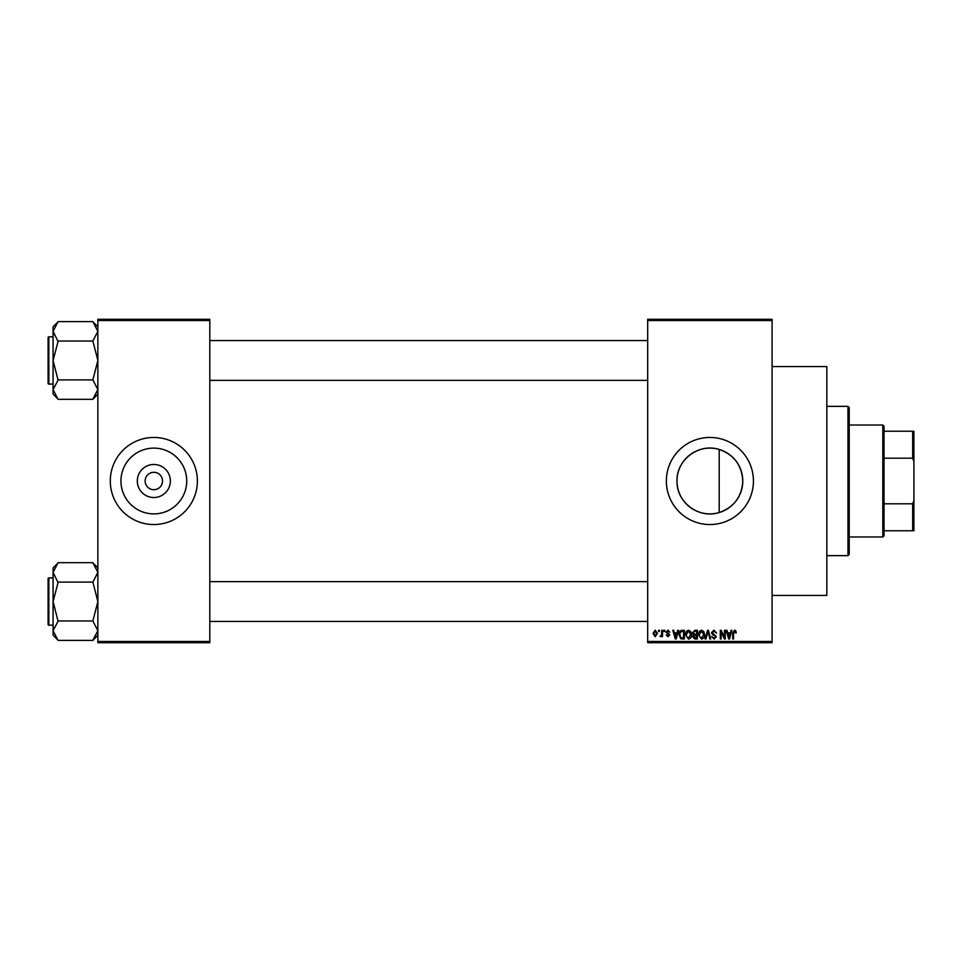 <?xml version="1.0" encoding="UTF-8"?>
<svg xmlns="http://www.w3.org/2000/svg" width="962" height="962" viewBox="0 0 962 962"><rect width="100%" height="100%" fill="white"/><g stroke="black" fill="none" stroke-linecap="round" stroke-linejoin="round"><path stroke-width="1.44" d="M170.358 481A16.522 16.522 0 0 1 153.836 497.522A16.522 16.522 0 0 1 137.313 481A16.522 16.522 0 0 1 153.836 464.478A16.522 16.522 0 0 1 170.358 481M145.13 481A8.706 8.706 0 0 0 153.836 489.706A8.706 8.706 0 0 0 162.542 481A8.706 8.706 0 0 0 153.836 472.294A8.706 8.706 0 0 0 145.13 481M120.947 481A32.888 32.888 0 0 0 153.836 513.888A32.888 32.888 0 0 0 186.724 481A32.888 32.888 0 0 0 153.836 448.112A32.888 32.888 0 0 0 120.947 481M110.293 481A43.543 43.543 0 0 0 153.836 524.543A43.543 43.543 0 0 0 197.378 481A43.543 43.543 0 0 0 153.836 437.457A43.543 43.543 0 0 0 110.293 481M719.191 512.542C698.893 519.179 676.31 502.224 676.995 481C676.346 459.752 698.893 442.833 719.191 449.458C733.994 454.725 741.846 465.235 742.784 481C741.858 496.765 733.994 507.275 719.191 512.542L719.191 449.458M742.784 481A32.888 32.888 0 0 1 709.884 513.888A32.888 32.888 0 0 1 676.995 481A32.888 32.888 0 0 1 709.884 448.112A32.888 32.888 0 0 1 742.784 481M666.353 481A43.543 43.543 0 0 0 709.884 524.543A43.543 43.543 0 0 0 753.426 481A43.543 43.543 0 0 0 709.884 437.457A43.543 43.543 0 0 0 666.353 481M772.089 366.558L826.827 366.558L826.827 595.442L772.089 595.442M772.089 320.526L647.691 320.526L647.691 319.288L772.089 319.288L772.089 642.712L647.691 642.712L647.691 641.474L772.089 641.474M658.549 630.278L659.343 630.278L659.343 631.517L658.549 631.517L658.549 630.278M663.972 630.278L664.766 630.278L664.766 631.517L663.972 631.517L663.972 630.278M677.729 630.278L678.559 630.278L676.154 638.984L675.324 638.984L672.799 630.278L673.628 630.278L674.314 632.876L677.056 632.876L677.729 630.278M690.788 631.529L691.57 634.511C691.738 636.988 690.728 638.515 688.515 639.093L685.461 634.619L686.255 631.493L688.515 630.158L690.788 631.529M703.799 631.529L704.569 634.511C704.749 636.988 703.727 638.515 701.514 639.093L698.472 634.619L699.254 631.493L701.526 630.158L703.799 631.529M713.936 630.158L716.558 633.104L713.864 631.18L712.265 632.671L716.341 636.712L714.081 639.093L711.7 636.495L714.057 638.083L715.548 636.676L715.295 635.798L712.674 634.764L711.471 632.683L713.936 630.158M731.108 630.278L731.938 630.278L729.533 638.984L728.703 638.984L726.178 630.278L727.007 630.278L727.693 632.876L730.423 632.876L731.108 630.278M647.691 320.526L647.691 641.474M735.762 630.783L736.243 632.876L735.449 632.984L734.487 631.18L733.633 631.842L733.525 638.984L732.731 638.984L732.731 633.068L734.523 630.158L735.762 630.783M724.482 630.278L725.264 630.278L725.264 638.984L724.422 638.984L721.091 631.998L721.091 638.984L720.297 638.984L720.297 630.278L721.139 630.278L724.482 637.241L724.482 630.278M707.587 630.278L708.369 630.278L710.714 638.984L709.884 638.984L708.02 631.288L705.928 638.984L705.098 638.984L707.587 630.278M694.889 630.278L697.342 630.278L697.342 638.984L694.877 638.984L692.7 636.796L693.554 634.968L692.472 632.828L694.889 630.278M682.01 630.278L684.331 630.278L684.331 638.984L680.856 638.828L679.016 634.679C678.811 632.202 679.809 630.735 682.01 630.278M667.929 630.158L669.853 632.202L667.868 631.072L666.798 632.046L669.744 634.92L667.965 636.724L666.125 634.908L667.929 635.822L668.951 635.04L666.017 632.214L667.929 630.158M661.712 630.278L662.505 630.278L662.505 636.603L661.712 636.603L661.712 635.593L660.774 636.724L660.016 636.387L661.567 634.848L661.712 630.278M655.206 630.158L657.419 633.441L655.206 636.724L653.006 633.513L655.206 630.158M209.812 642.712L97.859 642.712L97.859 641.474L209.812 641.474L209.812 642.712M209.812 320.526L97.859 320.526L97.859 319.288L209.812 319.288L209.812 641.474M97.859 320.526L97.859 641.474M729.424 636.423L730.158 633.898L727.957 633.898L729.064 638.083L729.424 636.423M701.514 638.083L703.787 634.499L701.526 631.18L699.254 634.643L699.59 636.616L701.514 638.083M696.548 637.962L696.548 635.365L694.227 635.449L693.494 636.652L696.548 637.962M696.548 634.343L696.548 631.288L694.047 631.409L693.265 632.828L694.985 634.343L696.548 634.343M688.503 638.083L690.776 634.499L688.515 631.18L686.255 634.643L686.591 636.616L688.503 638.083M683.537 637.962L683.537 631.288L682.118 631.288L680.122 632.563L679.809 634.692L681.012 637.794L683.537 637.962M676.045 636.423L676.779 633.898L674.578 633.898L675.685 638.083L676.045 636.423M655.23 635.822L656.625 633.441L655.194 631.072L653.799 633.441L655.23 635.822M847.967 406.361L849.218 407.611L849.218 554.389L847.967 555.639L847.967 406.361L826.827 406.361M97.859 394.119L92.881 399.326L58.057 399.326L53.078 389.61L58.057 380.122L53.078 360.461L58.057 341.498L53.078 331.313L58.057 321.597L92.881 321.597L97.859 331.313L97.751 330.002L97.859 331.313L92.881 341.029L58.057 341.029M58.057 399.086L53.078 394.119L53.078 326.803L58.057 321.825M48.1 339.309L48.1 337.566A0.746 0.746 0 0 1 48.846 336.82L48.846 384.091A0.746 0.746 0 0 1 48.1 383.345L48.1 337.566A0.746 0.746 0 0 1 48.846 336.82L53.078 336.82M48.846 384.091L53.078 384.091M92.881 341.029L97.859 360.461L92.881 379.894L58.057 379.894M92.881 379.894L97.859 389.61L92.881 399.086M92.881 321.825L97.859 326.803M882.803 536.976L882.803 425.024L884.042 426.262L884.042 535.738L882.803 536.976L849.218 536.976M882.803 425.024L849.218 425.024M913.9 530.759L912.661 530.759L912.661 503.799L913.9 500.625L913.9 530.759M884.042 530.759L912.661 530.759M884.042 431.241L913.9 431.241L913.9 500.625M884.042 503.799L912.661 503.799M913.9 461.375L912.661 458.201L912.661 431.241M884.042 458.201L912.661 458.201M48.1 383.345L48.1 381.601M97.859 635.197L92.881 640.403L58.057 640.403L53.078 630.687L58.057 621.199L53.078 601.539L58.057 582.575L53.078 572.39L58.057 562.674L92.881 562.674L97.859 572.39L97.751 571.079L97.859 572.39L92.881 582.106L58.057 582.106M58.057 640.175L53.078 635.197L53.078 567.881L58.057 562.914M48.1 580.399L48.1 578.655A0.746 0.746 0 0 1 48.846 577.909L48.846 625.18A0.746 0.746 0 0 1 48.1 624.434L48.1 578.655A0.746 0.746 0 0 1 48.846 577.909L53.078 577.909M48.846 625.18L53.078 625.18M92.881 582.106L97.859 601.539L92.881 620.971L58.057 620.971M92.881 620.971L97.859 630.687L92.881 640.175M92.881 562.914L97.859 567.881M48.1 624.434L48.1 622.691M847.967 555.639L826.827 555.639M647.691 340.56L209.812 340.56M647.691 380.363L209.812 380.363M209.812 621.44L647.691 621.44M209.812 581.637L647.691 581.637"/></g></svg>
